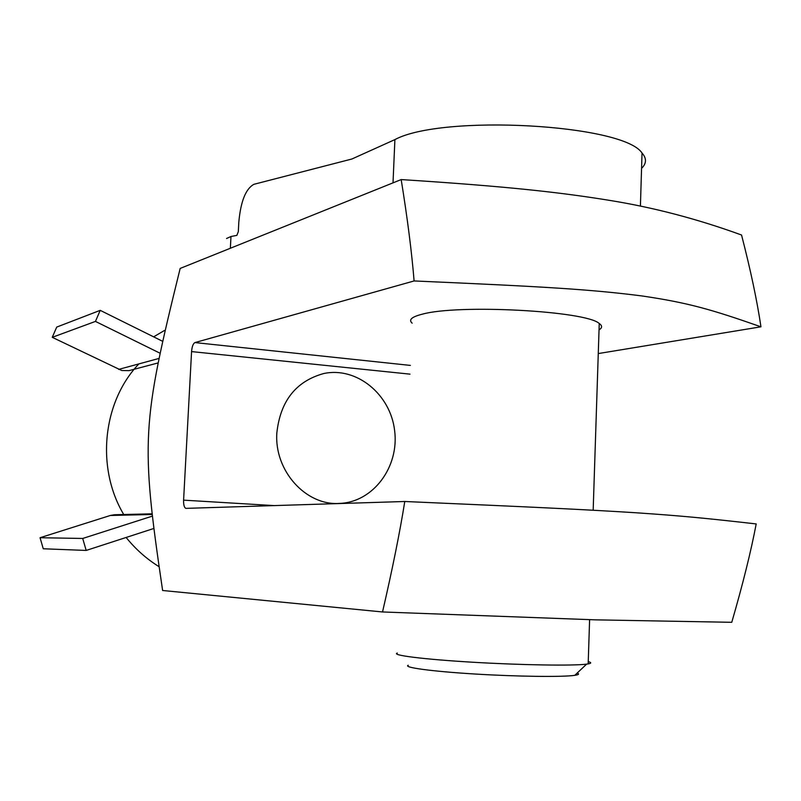 <?xml version="1.0" encoding="UTF-8"?>
<svg xmlns="http://www.w3.org/2000/svg" width="801" height="801" viewBox="0 0 801 801"><rect width="100%" height="100%" fill="white"/><g stroke="black" fill="none" stroke-linecap="round" stroke-linejoin="round"><path stroke-width="1.2" d="M276.846 432.88C280.35 401.011 295.959 381.236 323.684 373.546C356.625 366.437 390.467 394.302 394.623 430.558C399.399 466.733 373.356 502.127 339.694 503.408C306.032 505.972 274.122 470.868 276.846 432.88M124.115 515.153C95.699 468.255 102.488 402.002 138.873 363.904M274.242 505.601L183.599 500.144C183.489 504.98 184.27 507.724 185.922 508.365L404.775 501.496C399.879 532.164 392.46 568.99 382.528 611.964L595.313 619.844L731.764 622.307C742.877 584.009 751.028 551.218 756.194 523.934C706.422 518.297 682.732 515.904 634.963 512.7C583.128 509.456 539.584 507.383 404.775 501.496M183.599 500.144L191.569 351.589L410.002 374.147M410.372 365.406L194.943 342.578C193.131 343.569 192.01 346.573 191.569 351.589M194.943 342.578L414.097 280.951C547.373 286.788 590.397 289.421 641.551 295.889C688.68 302.798 711.969 309.667 760.95 326.808L598.267 353.571M412.155 323.163C408.34 319.849 411.664 316.866 422.147 314.222C457.812 304.04 586.012 310.838 599.248 323.494C602.432 325.757 602.362 327.869 599.038 329.862M760.95 326.808C757.095 300.775 750.627 270.187 741.546 235.013C697.411 218.933 653.175 207.349 608.84 200.26C559.859 192.32 506.703 186.343 401.181 179.574C407.439 218.242 411.744 252.035 414.097 280.951M382.528 611.964L162.623 590.497C140.475 440.79 141.837 423.949 180.165 268.435L401.181 179.574M230.368 248.25L230.978 236.505L236.836 235.384L238.318 231.679L238.808 222.207C240.701 201.411 245.737 188.786 253.917 184.31L351.879 159.009L394.903 139.594L393.011 182.858M230.978 236.505L226.553 238.498M126.127 537.471C135.479 549.045 146.273 558.677 158.508 566.347M164.445 330.493L153.632 336.851M153.161 528.69L86.178 550.437L82.713 538.462L151.769 516.305M159.659 353.031L95.449 321.411L100.215 310.347L162.122 341.056M641.561 168.37C646.607 163.474 646.767 158.358 642.032 153.031C623.538 124.145 442.222 114.092 394.903 139.594M408.24 665.261C402.773 667.403 431.339 671.348 474.202 673.971C516.975 676.615 562.833 677.175 574.778 675.333C578.783 674.732 579.584 673.971 577.181 673.06M588.244 661.616C591.528 662.527 591.508 663.288 588.174 663.899L586.622 664.129C573.386 665.931 520.95 665.11 471.999 662.187C422.948 659.283 390.748 655.148 397.306 653.055M95.449 321.411L52.255 337.331L56.721 327.088L100.215 310.347M151.519 513.841L114.493 514.743L110.328 515.474L40.05 537.721L43.264 548.775L86.178 550.437M40.05 537.721L82.713 538.462M52.255 337.331L121.792 370.523L129.011 370.633L157.757 363.023M110.328 515.474L151.589 514.512M118.698 369.391L158.588 358.548M339.694 503.408L338.352 503.449M574.778 675.333L586.622 664.129M599.248 323.494L593.171 510.247M589.606 619.684L588.174 663.899M642.032 153.031L640.41 206.137"/></g></svg>
